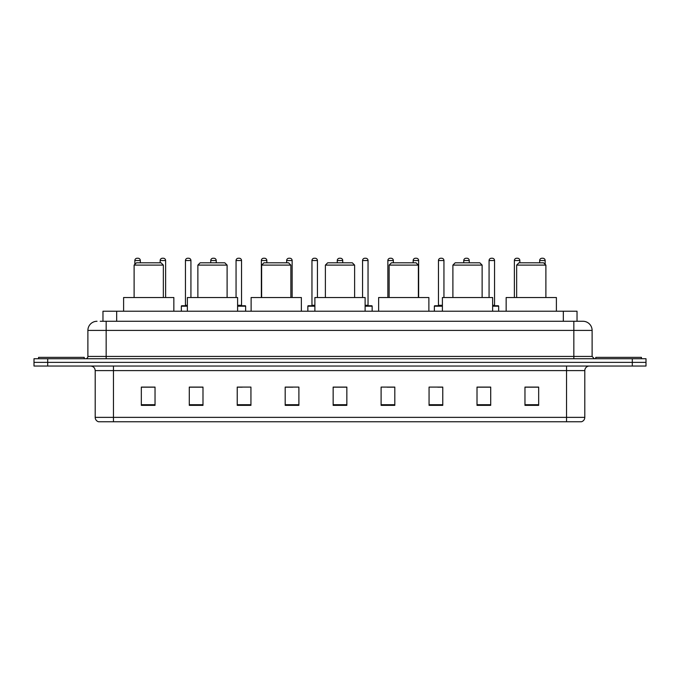 <?xml version="1.0" encoding="UTF-8"?>
<svg xmlns="http://www.w3.org/2000/svg" width="680" height="680" viewBox="0 0 680 680"><rect width="100%" height="100%" fill="white"/><g stroke="black" fill="none" stroke-linecap="round" stroke-linejoin="round"><path stroke-width="1.02" d="M102.969 321.274L102.969 311.227L577.031 311.227L577.031 321.274M100.436 321.274L579.777 321.274M100.224 321.274L106.165 321.274L106.165 330.412L87.89 330.412L87.89 356.439A2.286 2.286 0 0 1 85.612 358.725M97.028 321.274A9.137 9.137 0 0 0 87.89 330.412M592.11 330.412L573.835 330.412L573.835 321.274L582.972 321.274A9.137 9.137 0 0 1 592.11 330.412L592.11 356.439L594.388 358.725M47.702 358.725L34 358.725L34 362.38L47.702 362.38L34 362.38L34 366.036L47.702 366.036L47.702 362.38L632.298 362.38L47.702 362.38L47.702 358.725L632.298 358.725L632.298 362.38L646 362.38L632.298 362.38L632.298 366.036L47.702 366.036M646 358.725L646 362.38L646 358.725L632.298 358.725M581.281 421.753L566.534 421.753L566.534 417.367L584.8 417.367L584.8 370.6A4.564 4.564 0 0 1 589.365 366.036M581.145 421.753L98.49 421.753A4.564 4.564 0 0 1 95.2 417.367L95.2 370.6C94.928 367.829 93.406 366.308 90.635 366.036M538.67 405.356L538.67 387.09L524.968 387.09L524.968 405.356L538.67 405.356M490.713 405.356L490.713 387.09L477.012 387.09L477.012 405.356L490.713 405.356M442.765 405.356L442.765 387.09L429.063 387.09L429.063 405.356L442.765 405.356M394.808 405.356L394.808 387.09L381.106 387.09L381.106 405.356L394.808 405.356M155.031 405.356L155.031 387.09L141.329 387.09L141.329 405.356L155.031 405.356M202.988 405.356L202.988 387.09L189.286 387.09L189.286 405.356L202.988 405.356M250.937 405.356L250.937 387.09L237.235 387.09L237.235 405.356L250.937 405.356M298.894 405.356L298.894 387.09L285.192 387.09L285.192 405.356L298.894 405.356M346.851 405.356L346.851 387.09L333.149 387.09L333.149 405.356L346.851 405.356M646 366.036L646 362.38L646 366.036L632.298 366.036M437.784 387.183L442.765 387.183M488.385 387.183L483.956 387.183M285.192 387.183L292.825 387.183M237.235 387.183L242.216 387.183M196.044 387.183L191.615 387.183M387.175 387.183L394.808 387.183M346.851 387.183L333.149 387.183M202.988 387.183L189.286 387.183M155.031 387.183L141.329 387.183M490.713 387.183L477.012 387.183M538.67 387.183L524.968 387.183M84.235 358.725L84.235 357.357L38.564 357.357L38.564 358.725M134.113 265.098L163.344 265.098L161.058 262.811L136.399 262.811L134.113 265.098L134.113 297.525M163.344 265.098L163.344 297.525M173.85 311.227L173.85 297.525L123.607 297.525L123.607 311.227M197.871 265.098L227.103 265.098L224.816 262.811L200.149 262.811L197.871 265.098L197.871 297.525M227.103 265.098L227.103 297.525M237.6 311.227L237.6 297.525L187.365 297.525L187.365 311.227M261.63 265.098L290.861 265.098L288.575 262.811L263.908 262.811L261.63 265.098L261.63 297.525M290.861 265.098L290.861 297.525M301.359 311.227L301.359 297.525L251.124 297.525L251.124 311.227M325.389 265.098L354.611 265.098L352.333 262.811L327.666 262.811L325.389 265.098L325.389 297.525M354.611 265.098L354.611 297.525M365.118 311.227L365.118 297.525L314.882 297.525L314.882 311.227M389.138 265.098L418.37 265.098L416.092 262.811L391.425 262.811L389.138 265.098L389.138 297.525M418.37 265.098L418.37 297.525M428.876 311.227L428.876 297.525L378.641 297.525L378.641 311.227M452.897 265.098L482.129 265.098L479.85 262.811L455.183 262.811L452.897 265.098L452.897 297.525M482.129 265.098L482.129 297.525M492.635 311.227L492.635 297.525L442.399 297.525L442.399 311.227M516.656 265.098L545.887 265.098L543.601 262.811L518.942 262.811L516.656 265.098L516.656 297.525M545.887 265.098L545.887 297.525M556.393 311.227L556.393 297.525L506.149 297.525L506.149 311.227M641.435 358.725L641.435 357.357L595.765 357.357L595.765 358.725M140.327 262.811L140.327 260.534A2.286 2.286 0 0 0 138.04 258.247L137.131 258.247A2.286 2.286 0 0 0 134.844 260.534L134.844 264.367M165.623 297.525L165.623 260.534A2.286 2.286 0 0 0 163.344 258.247L162.427 258.247A2.286 2.286 0 0 0 160.148 260.534L160.148 262.811M187.365 306.204L181.339 306.204A0.459 0.459 0 0 1 181.79 305.745L187.365 305.745M185.444 260.534A2.286 2.286 0 0 1 187.731 258.247L188.641 258.247A2.286 2.286 0 0 1 190.927 260.534L185.444 260.534L185.444 305.286A0.459 0.459 0 0 1 184.994 305.745M190.927 260.534L190.927 297.525M181.339 306.204L181.339 311.227M216.231 262.811L216.231 260.534A2.286 2.286 0 0 0 213.945 258.247L213.035 258.247A2.286 2.286 0 0 0 210.749 260.534L210.749 262.811M245.642 311.227L245.642 306.204A0.459 0.459 0 0 0 245.182 305.745L237.6 305.745M241.536 260.534L236.053 260.534A2.286 2.286 0 0 1 238.331 258.247L239.25 258.247A2.286 2.286 0 0 1 241.536 260.534L241.536 305.286A0.459 0.459 0 0 0 241.986 305.745M236.053 260.534L236.053 297.525M266.832 262.811L266.832 260.534A2.286 2.286 0 0 0 264.554 258.247L263.636 258.247A2.286 2.286 0 0 0 261.35 260.534L261.35 297.525M292.137 297.525L292.137 260.534A2.286 2.286 0 0 0 289.85 258.247L288.94 258.247A2.286 2.286 0 0 0 286.654 260.534L286.654 262.811M314.882 306.204L307.844 306.204A0.459 0.459 0 0 1 308.303 305.745L314.882 305.745M311.958 260.534A2.286 2.286 0 0 1 314.245 258.247L315.154 258.247A2.286 2.286 0 0 1 317.441 260.534L311.958 260.534L311.958 305.286A0.459 0.459 0 0 1 311.5 305.745M317.441 260.534L317.441 297.525M307.844 306.204L307.844 311.227M342.737 262.811L342.737 260.534A2.286 2.286 0 0 0 340.459 258.247L339.541 258.247A2.286 2.286 0 0 0 337.263 260.534L337.263 262.811M372.155 311.227L372.155 306.204A0.459 0.459 0 0 0 371.697 305.745L365.118 305.745M368.041 260.534L362.559 260.534A2.286 2.286 0 0 1 364.846 258.247L365.755 258.247A2.286 2.286 0 0 1 368.041 260.534L368.041 305.286A0.459 0.459 0 0 0 368.5 305.745M362.559 260.534L362.559 297.525M393.346 262.811L393.346 260.534A2.286 2.286 0 0 0 391.059 258.247L390.15 258.247A2.286 2.286 0 0 0 387.863 260.534L387.863 297.525M418.65 297.525L418.65 260.534A2.286 2.286 0 0 0 416.364 258.247L415.446 258.247A2.286 2.286 0 0 0 413.168 260.534L413.168 262.811M442.399 306.204L434.358 306.204A0.459 0.459 0 0 1 434.817 305.745L442.399 305.745M438.464 260.534A2.286 2.286 0 0 1 440.75 258.247L441.668 258.247A2.286 2.286 0 0 1 443.946 260.534L438.464 260.534L438.464 305.286A0.459 0.459 0 0 1 438.013 305.745M443.946 260.534L443.946 297.525M434.358 306.204L434.358 311.227M469.251 262.811L469.251 260.534A2.286 2.286 0 0 0 466.964 258.247L466.055 258.247A2.286 2.286 0 0 0 463.769 260.534L463.769 262.811M498.661 311.227L498.661 306.204A0.459 0.459 0 0 0 498.21 305.745L492.635 305.745M494.555 260.534L489.073 260.534A2.286 2.286 0 0 1 491.36 258.247L492.269 258.247A2.286 2.286 0 0 1 494.555 260.534L494.555 305.286A0.459 0.459 0 0 0 495.006 305.745M489.073 260.534L489.073 297.525M519.851 262.811L519.851 260.534A2.286 2.286 0 0 0 517.573 258.247L516.656 258.247A2.286 2.286 0 0 0 514.377 260.534L514.377 297.525M545.156 264.367L545.156 260.534A2.286 2.286 0 0 0 542.869 258.247L541.96 258.247A2.286 2.286 0 0 0 539.673 260.534L539.673 262.811M116.671 321.274L116.671 311.227M563.329 321.274L563.329 311.227M106.165 358.725L106.165 356.439L592.11 356.439M87.89 356.439L106.165 356.439L106.165 330.412L573.835 330.412L573.835 358.725M566.534 366.036L566.534 370.6L95.2 370.6M584.8 370.6L566.534 370.6L566.534 417.367L113.467 417.367L113.467 421.753M95.2 417.367L113.467 417.367L113.467 366.036M346.851 404.719L333.149 404.719M298.894 404.719L285.192 404.719M250.937 404.719L237.235 404.719M202.988 404.719L189.286 404.719M155.031 404.719L141.329 404.719M394.808 404.719L381.106 404.719M442.765 404.719L429.063 404.719M490.713 404.719L477.012 404.719M538.67 404.719L524.968 404.719M140.327 260.534L134.844 260.534M165.623 260.534L160.148 260.534M185.444 305.286L187.365 305.286M216.231 260.534L210.749 260.534M245.642 306.204L237.6 306.204M237.6 305.286L241.536 305.286M266.832 260.534L261.35 260.534M292.137 260.534L286.654 260.534M311.958 305.286L314.882 305.286M342.737 260.534L337.263 260.534M372.155 306.204L365.118 306.204M365.118 305.286L368.041 305.286M393.346 260.534L387.863 260.534M418.65 260.534L413.168 260.534M438.464 305.286L442.399 305.286M469.251 260.534L463.769 260.534M498.661 306.204L492.635 306.204M492.635 305.286L494.555 305.286M519.851 260.534L514.377 260.534M545.156 260.534L539.673 260.534M581.51 421.753C583.576 421.022 584.673 419.56 584.8 417.367"/></g></svg>
